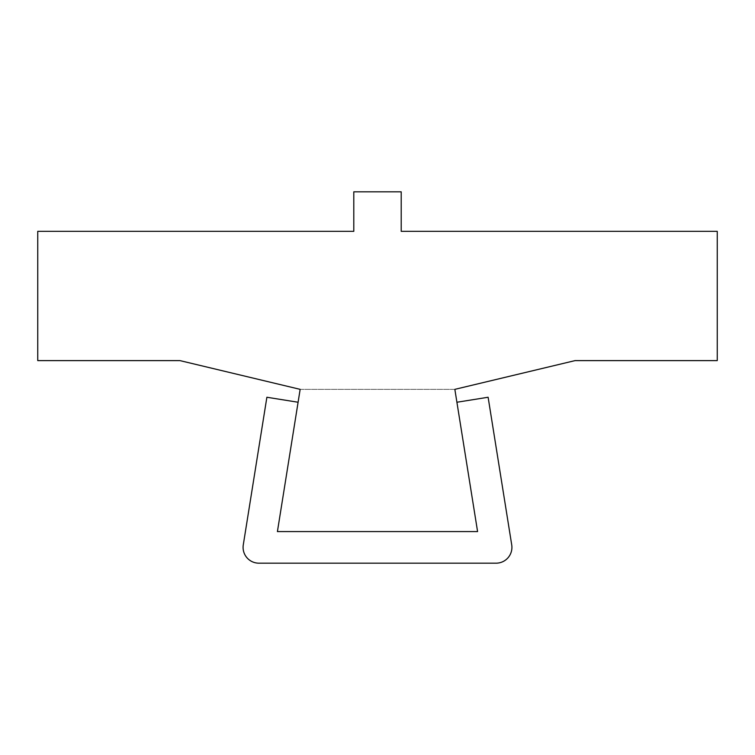 <?xml version="1.0" encoding="UTF-8"?>
<svg xmlns="http://www.w3.org/2000/svg" width="755" height="755" viewBox="0 0 755 755"><rect width="100%" height="100%" fill="white"/><g stroke="black" fill="none" stroke-linecap="round" stroke-linejoin="round"><path stroke-width="0.57" stroke-dasharray="3.77 2.83" d="M511.72 544.884L488.117 397.253L456.907 402.245L477.585 531.577L277.415 531.577L298.093 402.245L266.883 397.253L243.28 544.884M258.88 563.173L496.12 563.173M298.093 402.245L300.15 389.353L454.85 389.353L477.585 531.577L277.415 531.577L300.15 389.353L454.85 389.353L575.027 360.616L717.25 360.616L717.25 231.332L401.207 231.332L401.207 191.827L353.793 191.827L353.793 231.332L37.75 231.332L37.75 360.616L179.973 360.616L300.15 389.353L277.415 531.577L298.093 402.245L277.415 531.577L477.585 531.577L277.415 531.577L477.585 531.577L456.907 402.245"/><path stroke-width="1.13" d="M511.72 544.884A15.798 15.798 0 0 1 496.12 563.173A15.798 15.798 0 0 0 511.72 544.884L488.117 397.253L456.907 402.245L477.585 531.577L277.415 531.577L298.093 402.245L266.883 397.253L243.28 544.884A15.798 15.798 0 0 0 258.88 563.173A15.798 15.798 0 0 1 243.28 544.884M258.88 563.173L496.12 563.173M456.907 402.245L454.85 389.353L575.027 360.616L717.25 360.616L717.25 231.332L401.207 231.332L401.207 191.827L353.793 191.827L353.793 231.332L37.75 231.332L37.75 360.616L179.973 360.616L300.15 389.353L298.093 402.245"/></g></svg>
